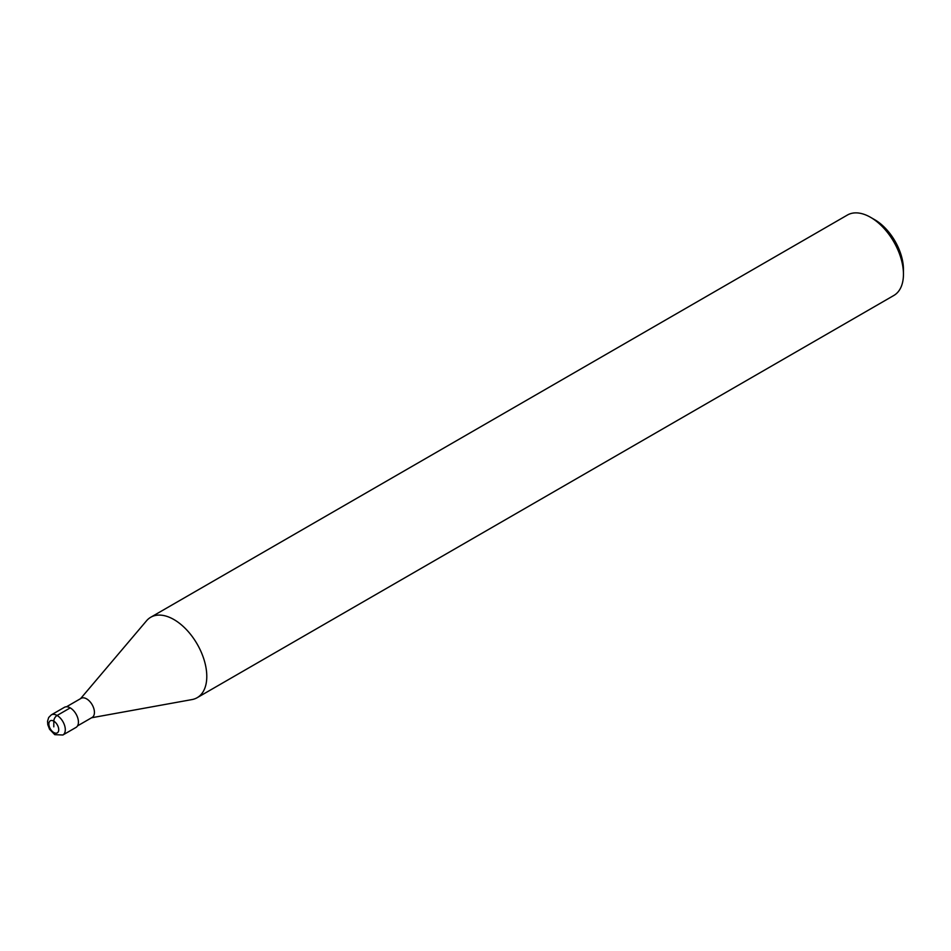 <?xml version="1.0" encoding="UTF-8"?>
<svg xmlns="http://www.w3.org/2000/svg" width="951" height="951" viewBox="0 0 951 951"><rect width="100%" height="100%" fill="white"/><g stroke="black" fill="none" stroke-linecap="round" stroke-linejoin="round"><path stroke-width="1.43" d="M66.522 706.771L81.12 698.331A11.032 6.372 60 0 1 86.636 698.878A11.032 6.372 -120 0 1 93.84 708.602A11.032 6.372 -120 0 1 92.152 717.434L77.542 725.875M91.581 717.767L191.983 699.579A46.433 26.806 -120 0 0 197.178 697.689A46.433 26.806 -120 0 0 204.287 660.481A46.433 26.806 -120 0 0 173.95 619.565A46.433 26.806 60 0 0 150.733 617.258A46.433 26.806 60 0 0 146.513 620.813L80.562 698.664M150.733 617.258L847.389 215.045A46.433 26.806 60 0 1 870.617 217.351L874.718 219.717L870.617 217.351A46.433 26.806 -120 0 1 903.45 274.221A46.433 26.806 -120 0 1 893.833 295.476L197.178 697.689M903.45 274.221L903.45 269.478A40.631 23.454 -120 0 0 874.718 219.717M70.219 707.889L57.084 715.473A11.614 6.705 -120 0 0 51.283 714.89L64.418 707.318A11.614 6.705 60 0 1 70.219 707.889A11.614 6.705 60 0 1 77.804 718.124A11.614 6.705 60 0 1 76.021 727.42L62.885 735.004A11.614 6.705 -120 0 0 64.668 725.696A11.614 6.705 -120 0 0 57.084 715.473A4.648 2.687 120 0 0 53.803 721.155L53.803 726.849M53.803 721.155A6.966 4.018 -120 0 0 48.87 724.008A6.966 4.018 -120 0 0 53.803 732.532A6.966 4.018 -120 0 0 58.724 729.69A6.966 4.018 -120 0 0 53.803 721.155M51.283 714.89L48.679 717.506L47.55 721.238L47.776 724.614L49.559 729.251L54.766 734.659L62.885 735.004"/></g></svg>
